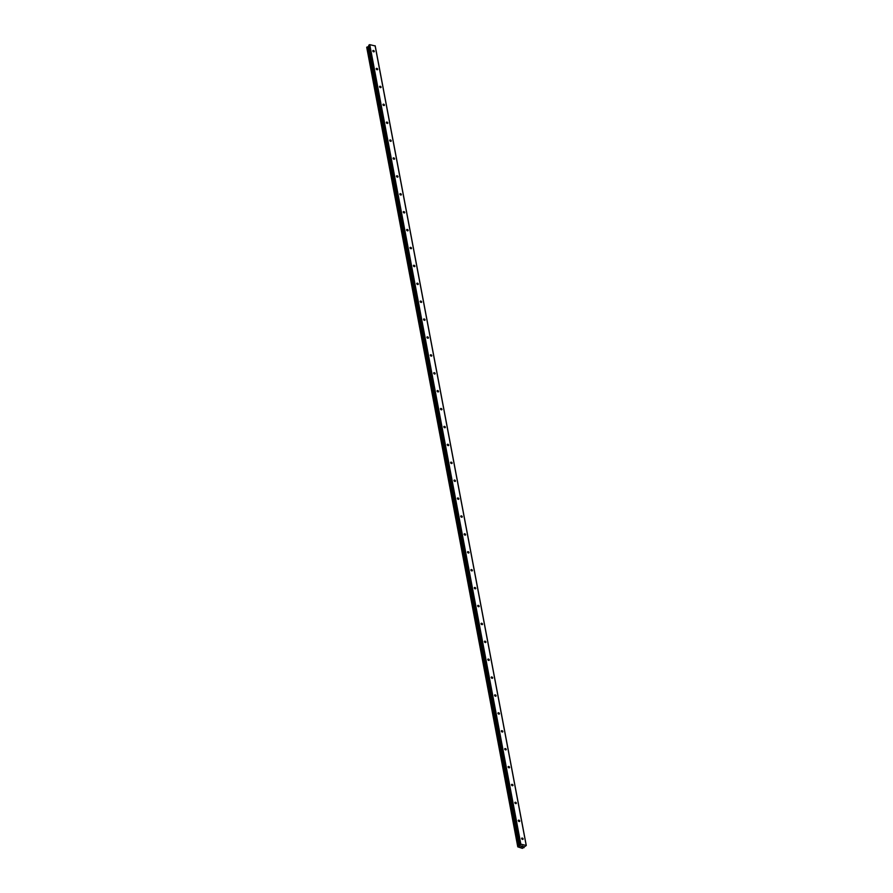 <?xml version="1.0" encoding="UTF-8"?>
<svg xmlns="http://www.w3.org/2000/svg" width="893" height="893" viewBox="0 0 893 893"><rect width="100%" height="100%" fill="white"/><g stroke="black" fill="none" stroke-linecap="round" stroke-linejoin="round"><path stroke-width="1.34" d="M374.301 51.303A0.893 0.603 -134.5 0 1 372.816 51.001A0.893 0.603 -134.5 0 1 374.301 51.303M377.683 69.196A0.893 0.603 -134.5 0 1 376.199 68.906A0.893 0.603 -134.5 0 1 377.683 69.196M381.065 87.101A0.893 0.603 -134.5 0 1 379.581 86.8A0.893 0.603 -134.5 0 1 381.065 87.101M384.448 104.994A0.893 0.603 -134.5 0 1 382.963 104.704A0.893 0.603 -134.5 0 1 384.448 104.994M387.83 122.899A0.893 0.603 -134.5 0 1 386.345 122.598A0.893 0.603 -134.5 0 1 387.83 122.899M391.212 140.793A0.893 0.603 -134.5 0 1 389.728 140.502A0.893 0.603 -134.5 0 1 391.212 140.793M394.594 158.697A0.893 0.603 -134.5 0 1 393.11 158.396A0.893 0.603 -134.5 0 1 394.594 158.697M397.977 176.602A0.893 0.603 -134.5 0 1 396.492 176.301A0.893 0.603 -134.5 0 1 397.977 176.602M401.359 194.495A0.893 0.603 -134.5 0 1 399.874 194.194A0.893 0.603 -134.5 0 1 401.359 194.495M404.741 212.4A0.893 0.603 -134.5 0 1 403.256 212.099A0.893 0.603 -134.5 0 1 404.741 212.4M408.123 230.294A0.893 0.603 -134.5 0 1 406.639 230.003A0.893 0.603 -134.5 0 1 408.123 230.294M411.506 248.198A0.893 0.603 -134.5 0 1 410.021 247.897A0.893 0.603 -134.5 0 1 411.506 248.198M414.888 266.092A0.893 0.603 -134.5 0 1 413.403 265.801A0.893 0.603 -134.5 0 1 414.888 266.092M418.27 283.996A0.893 0.603 -134.5 0 1 416.785 283.695A0.893 0.603 -134.5 0 1 418.27 283.996M421.652 301.89A0.893 0.603 -134.5 0 1 420.168 301.6A0.893 0.603 -134.5 0 1 421.652 301.89M425.035 319.794A0.893 0.603 -134.5 0 1 423.55 319.493A0.893 0.603 -134.5 0 1 425.035 319.794M428.417 337.688A0.893 0.603 -134.5 0 1 426.932 337.398A0.893 0.603 -134.5 0 1 428.417 337.688M431.799 355.593A0.893 0.603 -134.5 0 1 430.314 355.291A0.893 0.603 -134.5 0 1 431.799 355.593M435.181 373.497A0.893 0.603 -134.5 0 1 433.697 373.196A0.893 0.603 -134.5 0 1 435.181 373.497M438.563 391.391A0.893 0.603 -134.5 0 1 437.079 391.089A0.893 0.603 -134.5 0 1 438.563 391.391M441.946 409.295A0.893 0.603 -134.5 0 1 440.461 408.994A0.893 0.603 -134.5 0 1 441.946 409.295M445.328 427.189A0.893 0.603 -134.5 0 1 443.843 426.899A0.893 0.603 -134.5 0 1 445.328 427.189M448.71 445.094A0.893 0.603 -134.5 0 1 447.226 444.792A0.893 0.603 -134.5 0 1 448.71 445.094M452.092 462.987A0.893 0.603 -134.5 0 1 450.608 462.697A0.893 0.603 -134.5 0 1 452.092 462.987M455.475 480.892A0.893 0.603 -134.5 0 1 453.99 480.59A0.893 0.603 -134.5 0 1 455.475 480.892M458.857 498.785A0.893 0.603 -134.5 0 1 457.372 498.495A0.893 0.603 -134.5 0 1 458.857 498.785M462.239 516.69A0.893 0.603 -134.5 0 1 460.755 516.388A0.893 0.603 -134.5 0 1 462.239 516.69M465.621 534.583A0.893 0.603 -134.5 0 1 464.137 534.293A0.893 0.603 -134.5 0 1 465.621 534.583M469.004 552.488A0.893 0.603 -134.5 0 1 467.519 552.187A0.893 0.603 -134.5 0 1 469.004 552.488M472.386 570.393A0.893 0.603 -134.5 0 1 470.901 570.091A0.893 0.603 -134.5 0 1 472.386 570.393M475.768 588.286A0.893 0.603 -134.5 0 1 474.283 587.996A0.893 0.603 -134.5 0 1 475.768 588.286M479.15 606.191A0.893 0.603 -134.5 0 1 477.666 605.889A0.893 0.603 -134.5 0 1 479.15 606.191M482.533 624.084A0.893 0.603 -134.5 0 1 481.048 623.794A0.893 0.603 -134.5 0 1 482.533 624.084M485.915 641.989A0.893 0.603 -134.5 0 1 484.43 641.687A0.893 0.603 -134.5 0 1 485.915 641.989M489.297 659.882A0.893 0.603 -134.5 0 1 487.812 659.592A0.893 0.603 -134.5 0 1 489.297 659.882M492.679 677.787A0.893 0.603 -134.5 0 1 491.195 677.486A0.893 0.603 -134.5 0 1 492.679 677.787M496.061 695.68A0.893 0.603 -134.5 0 1 494.577 695.39A0.893 0.603 -134.5 0 1 496.061 695.68M499.444 713.585A0.893 0.603 -134.5 0 1 497.959 713.284A0.893 0.603 -134.5 0 1 499.444 713.585M502.826 731.479A0.893 0.603 -134.5 0 1 501.341 731.188A0.893 0.603 -134.5 0 1 502.826 731.479M506.208 749.383A0.893 0.603 -134.5 0 1 504.724 749.082A0.893 0.603 -134.5 0 1 506.208 749.383M509.59 767.288A0.893 0.603 -134.5 0 1 508.106 766.987A0.893 0.603 -134.5 0 1 509.59 767.288M512.973 785.181A0.893 0.603 -134.5 0 1 511.488 784.891A0.893 0.603 -134.5 0 1 512.973 785.181M516.355 803.086A0.893 0.603 -134.5 0 1 514.87 802.785A0.893 0.603 -134.5 0 1 516.355 803.086M519.737 820.98A0.893 0.603 -134.5 0 1 518.253 820.689A0.893 0.603 -134.5 0 1 519.737 820.98M523.119 838.884A0.893 0.603 -134.5 0 1 521.635 838.583A0.893 0.603 -134.5 0 1 523.119 838.884M368.72 45.387L519.793 844.901L368.72 45.387L369.758 44.65L375.216 45.967L526.278 845.481L522.372 848.35L517.784 846.843L519.771 846.051L520.831 844.164L526.278 845.481M368.898 46.336L366.722 47.34L517.784 846.832L366.722 47.329M522.282 846.72L521.713 846.664M522.316 846.073L522.952 846.151L522.305 846.776L522.952 846.14M521.01 846.519L521.702 845.894M375.105 45.722L526.178 845.236M367.994 46.782L519.067 846.296M368.128 46.737L519.201 846.251M369.278 44.773L520.34 844.287M369.758 44.65L520.831 844.164M523.745 846.776L523.901 847.613M366.744 47.262L517.817 846.776M366.945 47.072L518.007 846.586M367.045 47.016L518.119 846.531M367.135 46.994L518.197 846.508M367.235 46.983L518.297 846.497M368.485 46.648L519.559 846.162M368.709 46.525L519.771 846.051M368.776 45.264L519.849 844.778M523.789 846.731L523.979 847.714"/></g></svg>
